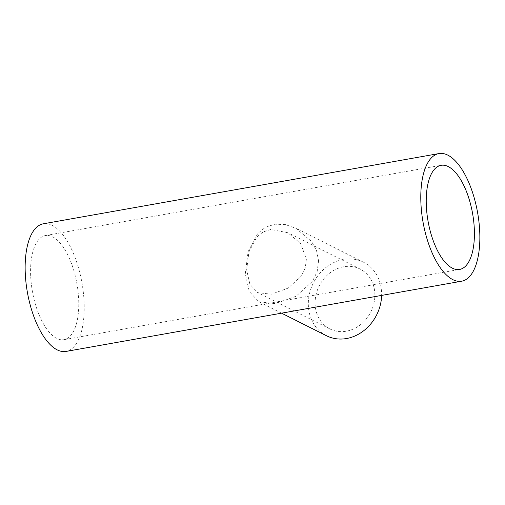 <?xml version="1.0" encoding="UTF-8"?>
<svg xmlns="http://www.w3.org/2000/svg" width="505" height="505" viewBox="0 0 505 505"><rect width="100%" height="100%" fill="white"/><g stroke="black" fill="none" stroke-linecap="round" stroke-linejoin="round"><path stroke-width="0.38" stroke-dasharray="2.52 1.89" d="M246.655 269.866L248.94 251.825L256.849 236.952L263.029 231.984L270.775 229.453L287.869 232.742L300.759 243.625L306.365 259.267L305.247 268.003L301.428 275.995L288.115 288.134L271.362 294.213L257.746 292.673L249.899 284.321L246.655 269.866M315.126 304.288A33.538 28.886 116.7 0 1 329.544 273.243A33.538 28.886 116.7 0 1 360.046 269.02A33.538 28.886 116.7 0 1 374.843 293.683A33.538 28.886 116.7 0 1 360.425 324.728A33.538 28.886 116.7 0 1 329.923 328.951A33.538 28.886 116.7 0 1 315.126 304.288M326.501 335.756A41.151 35.445 116.7 0 1 308.353 305.487A41.151 35.445 116.7 0 1 326.041 267.397A41.151 35.445 116.7 0 1 363.467 262.215A41.151 35.445 116.7 0 1 381.622 292.483A41.151 35.445 116.7 0 1 381.635 295.406M318.56 260.788L317.184 271.526L312.488 281.329L296.132 296.22L275.597 303.663L258.901 301.775L249.274 291.53L245.291 273.792L248.1 251.654L257.796 233.398L265.377 227.307L274.884 224.201L285.464 224.618L295.861 228.235L311.667 241.573L316.559 250.726L318.56 260.788M30.666 275.553A52.88 22.599 -100.1 0 1 45.431 235.551A52.88 22.599 -100.1 0 1 78.685 299.686A52.88 22.599 -100.1 0 1 63.92 339.688A52.88 22.599 -100.1 0 1 30.666 275.553M43.348 223.797A64.817 27.699 -100.1 0 1 84.108 302.407A64.817 27.699 -100.1 0 1 66.01 351.436M360.046 269.02L287.869 232.742M281.569 313.169L258.901 301.775M45.431 235.551L441.08 165.312M63.92 339.688L459.569 269.449M363.467 262.215L295.861 228.235M329.923 328.951L257.746 292.673"/><path stroke-width="0.76" d="M381.635 295.406A41.151 35.445 116.7 0 1 326.501 335.756L281.569 313.169M426.315 205.314A52.88 22.599 -100.1 0 1 441.08 165.312A52.88 22.599 -100.1 0 1 474.334 229.447A52.88 22.599 -100.1 0 1 459.569 269.449A52.88 22.599 -100.1 0 1 426.315 205.314M461.652 281.203L66.01 351.436A64.817 27.699 -100.1 0 1 25.25 272.826A64.817 27.699 -100.1 0 1 43.348 223.797L438.99 153.564A64.817 27.699 -100.1 0 1 479.75 232.174A64.817 27.699 -100.1 0 1 461.652 281.203A64.817 27.699 -100.1 0 1 420.892 202.593A64.817 27.699 -100.1 0 1 438.99 153.564"/></g></svg>
